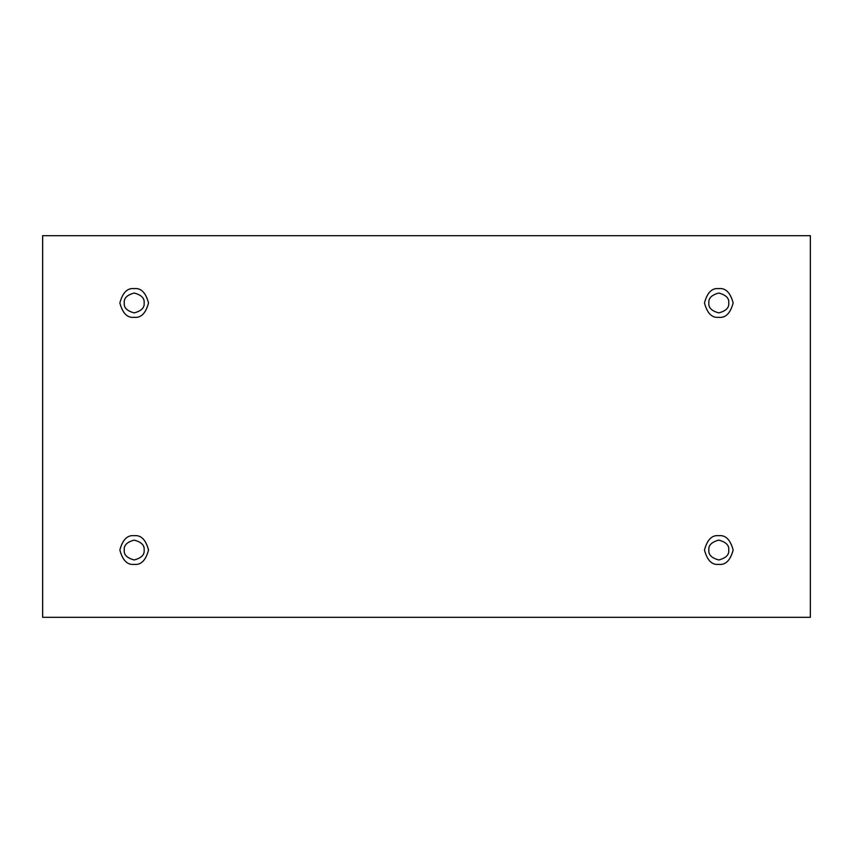 <?xml version="1.0" encoding="UTF-8"?>
<svg xmlns="http://www.w3.org/2000/svg" width="853" height="853" viewBox="0 0 853 853"><rect width="100%" height="100%" fill="white"/><g stroke="black" fill="none" stroke-linecap="round" stroke-linejoin="round"><path stroke-width="0.64" stroke-dasharray="4.26 3.2" d="M134.198 288.623C140.98 287.813 145.756 292.59 148.539 302.964C145.756 313.339 140.98 318.116 134.198 317.305C140.98 318.116 145.756 313.339 148.539 302.964C145.756 292.59 140.98 287.813 134.198 288.623C127.417 287.813 122.64 292.59 119.857 302.964C122.64 313.339 127.417 318.116 134.198 317.305C127.417 318.116 122.64 313.339 119.857 302.964C122.64 292.59 127.417 287.813 134.198 288.623M144.125 302.964C144.69 307.656 141.385 310.961 134.198 312.891C127.022 310.961 123.706 307.656 124.271 302.964C123.706 307.656 127.022 310.961 134.198 312.891C141.385 310.961 144.69 307.656 144.125 302.964C144.69 298.273 141.385 294.957 134.198 293.037C127.022 294.957 123.706 298.273 124.271 302.964C123.706 298.273 127.022 294.957 134.198 293.037C141.385 294.957 144.69 298.273 144.125 302.964M718.802 288.623C725.583 287.813 730.36 292.59 733.143 302.964C730.36 313.339 725.583 318.116 718.802 317.305C725.583 318.116 730.36 313.339 733.143 302.964C730.36 292.59 725.583 287.813 718.802 288.623C712.02 287.813 707.244 292.59 704.461 302.964C707.244 313.339 712.02 318.116 718.802 317.305C712.02 318.116 707.244 313.339 704.461 302.964C707.244 292.59 712.02 287.813 718.802 288.623M728.729 302.964C729.294 307.656 725.978 310.961 718.802 312.891C711.615 310.961 708.31 307.656 708.875 302.964C708.31 307.656 711.615 310.961 718.802 312.891C725.978 310.961 729.294 307.656 728.729 302.964C729.294 298.273 725.978 294.957 718.802 293.037C711.615 294.957 708.31 298.273 708.875 302.964C708.31 298.273 711.615 294.957 718.802 293.037C725.978 294.957 729.294 298.273 728.729 302.964M718.802 535.695C725.583 534.884 730.36 539.661 733.143 550.036C730.36 560.41 725.583 565.187 718.802 564.377C725.583 565.187 730.36 560.41 733.143 550.036C730.36 539.661 725.583 534.884 718.802 535.695C712.02 534.884 707.244 539.661 704.461 550.036C707.244 560.41 712.02 565.187 718.802 564.377C712.02 565.187 707.244 560.41 704.461 550.036C707.244 539.661 712.02 534.884 718.802 535.695M728.729 550.036C729.294 554.727 725.978 558.043 718.802 559.963C711.615 558.043 708.31 554.727 708.875 550.036C708.31 554.727 711.615 558.043 718.802 559.963C725.978 558.043 729.294 554.727 728.729 550.036C729.294 545.344 725.978 542.039 718.802 540.109C711.615 542.039 708.31 545.344 708.875 550.036C708.31 545.344 711.615 542.039 718.802 540.109C725.978 542.039 729.294 545.344 728.729 550.036M134.198 535.695C140.98 534.884 145.756 539.661 148.539 550.036C145.756 560.41 140.98 565.187 134.198 564.377C140.98 565.187 145.756 560.41 148.539 550.036C145.756 539.661 140.98 534.884 134.198 535.695C127.417 534.884 122.64 539.661 119.857 550.036C122.64 560.41 127.417 565.187 134.198 564.377C127.417 565.187 122.64 560.41 119.857 550.036C122.64 539.661 127.417 534.884 134.198 535.695M144.125 550.036C144.69 554.727 141.385 558.043 134.198 559.963C127.022 558.043 123.706 554.727 124.271 550.036C123.706 554.727 127.022 558.043 134.198 559.963C141.385 558.043 144.69 554.727 144.125 550.036C144.69 545.344 141.385 542.039 134.198 540.109C127.022 542.039 123.706 545.344 124.271 550.036C123.706 545.344 127.022 542.039 134.198 540.109C141.385 542.039 144.69 545.344 144.125 550.036M810.35 235.673L42.65 235.673L42.65 617.327L810.35 617.327L810.35 235.673L810.35 617.327L42.65 617.327L42.65 235.673L810.35 235.673"/><path stroke-width="1.28" d="M134.198 317.305C140.98 318.116 145.756 313.339 148.539 302.964C145.756 292.59 140.98 287.813 134.198 288.623C140.98 287.813 145.756 292.59 148.539 302.964C145.756 313.339 140.98 318.116 134.198 317.305C127.417 318.116 122.64 313.339 119.857 302.964C122.64 292.59 127.417 287.813 134.198 288.623C127.417 287.813 122.64 292.59 119.857 302.964C122.64 313.339 127.417 318.116 134.198 317.305M124.271 302.964C123.706 307.656 127.022 310.961 134.198 312.891C141.385 310.961 144.69 307.656 144.125 302.964C144.69 298.273 141.385 294.957 134.198 293.037C127.022 294.957 123.706 298.273 124.271 302.964C123.706 298.273 127.022 294.957 134.198 293.037C141.385 294.957 144.69 298.273 144.125 302.964C144.69 307.656 141.385 310.961 134.198 312.891C127.022 310.961 123.706 307.656 124.271 302.964M718.802 317.305C725.583 318.116 730.36 313.339 733.143 302.964C730.36 292.59 725.583 287.813 718.802 288.623C725.583 287.813 730.36 292.59 733.143 302.964C730.36 313.339 725.583 318.116 718.802 317.305C712.02 318.116 707.244 313.339 704.461 302.964C707.244 292.59 712.02 287.813 718.802 288.623C712.02 287.813 707.244 292.59 704.461 302.964C707.244 313.339 712.02 318.116 718.802 317.305M708.875 302.964C708.31 307.656 711.615 310.961 718.802 312.891C725.978 310.961 729.294 307.656 728.729 302.964C729.294 298.273 725.978 294.957 718.802 293.037C711.615 294.957 708.31 298.273 708.875 302.964C708.31 298.273 711.615 294.957 718.802 293.037C725.978 294.957 729.294 298.273 728.729 302.964C729.294 307.656 725.978 310.961 718.802 312.891C711.615 310.961 708.31 307.656 708.875 302.964M718.802 564.377C725.583 565.187 730.36 560.41 733.143 550.036C730.36 539.661 725.583 534.884 718.802 535.695C725.583 534.884 730.36 539.661 733.143 550.036C730.36 560.41 725.583 565.187 718.802 564.377C712.02 565.187 707.244 560.41 704.461 550.036C707.244 539.661 712.02 534.884 718.802 535.695C712.02 534.884 707.244 539.661 704.461 550.036C707.244 560.41 712.02 565.187 718.802 564.377M708.875 550.036C708.31 554.727 711.615 558.043 718.802 559.963C725.978 558.043 729.294 554.727 728.729 550.036C729.294 545.344 725.978 542.039 718.802 540.109C711.615 542.039 708.31 545.344 708.875 550.036C708.31 545.344 711.615 542.039 718.802 540.109C725.978 542.039 729.294 545.344 728.729 550.036C729.294 554.727 725.978 558.043 718.802 559.963C711.615 558.043 708.31 554.727 708.875 550.036M134.198 564.377C140.98 565.187 145.756 560.41 148.539 550.036C145.756 539.661 140.98 534.884 134.198 535.695C140.98 534.884 145.756 539.661 148.539 550.036C145.756 560.41 140.98 565.187 134.198 564.377C127.417 565.187 122.64 560.41 119.857 550.036C122.64 539.661 127.417 534.884 134.198 535.695C127.417 534.884 122.64 539.661 119.857 550.036C122.64 560.41 127.417 565.187 134.198 564.377M124.271 550.036C123.706 554.727 127.022 558.043 134.198 559.963C141.385 558.043 144.69 554.727 144.125 550.036C144.69 545.344 141.385 542.039 134.198 540.109C127.022 542.039 123.706 545.344 124.271 550.036C123.706 545.344 127.022 542.039 134.198 540.109C141.385 542.039 144.69 545.344 144.125 550.036C144.69 554.727 141.385 558.043 134.198 559.963C127.022 558.043 123.706 554.727 124.271 550.036M42.65 235.673L810.35 235.673L810.35 617.327L42.65 617.327L42.65 235.673L42.65 617.327L810.35 617.327L810.35 235.673L42.65 235.673"/></g></svg>
